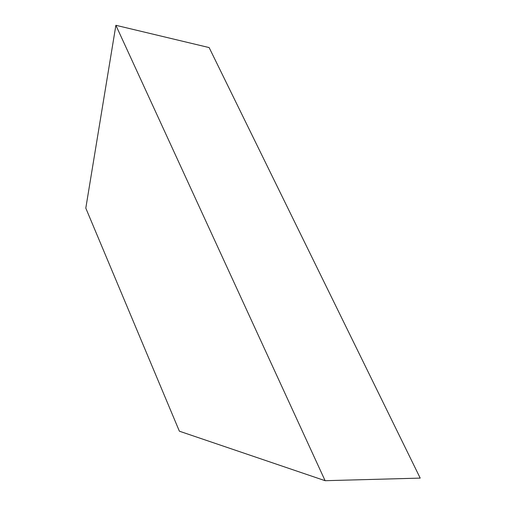 <?xml version="1.0" encoding="UTF-8"?>
<svg xmlns="http://www.w3.org/2000/svg" width="506" height="506" viewBox="0 0 506 506"><rect width="100%" height="100%" fill="white"/><g stroke="black" fill="none" stroke-linecap="round" stroke-linejoin="round"><path stroke-width="0.76" d="M420.201 478.107L209.136 47.577L115.88 25.3L325.111 480.7L420.201 478.107L325.111 480.7L179.377 431.194L85.799 208.137L115.88 25.3L209.136 47.577L420.201 478.107M179.377 431.194L325.111 480.7L115.88 25.3L85.799 208.137L179.377 431.194"/></g></svg>
